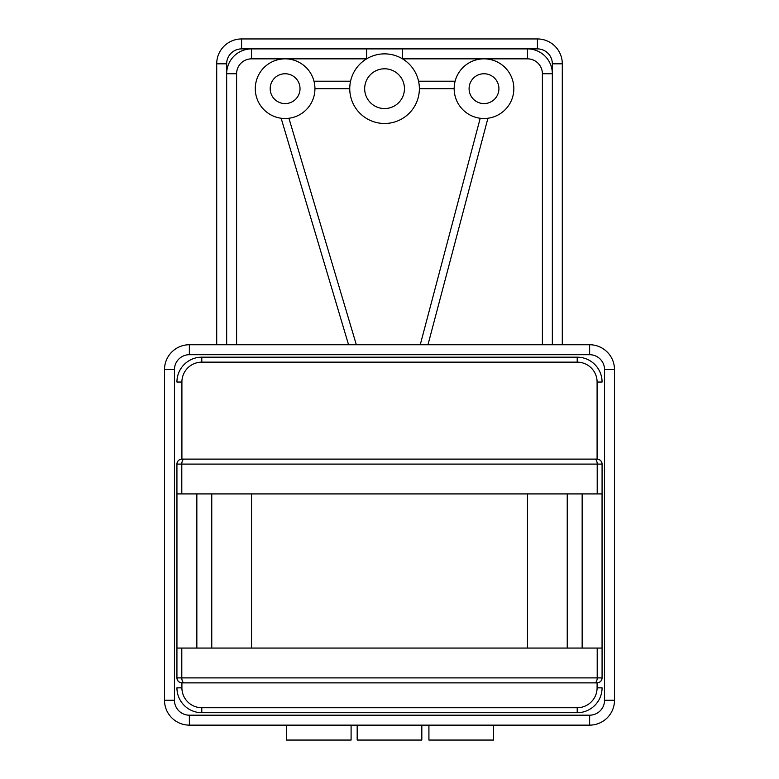 <?xml version="1.0" encoding="UTF-8"?>
<svg xmlns="http://www.w3.org/2000/svg" width="779" height="779" viewBox="0 0 779 779"><rect width="100%" height="100%" fill="white"/><g stroke="black" fill="none" stroke-linecap="round" stroke-linejoin="round"><path stroke-width="1.17" d="M469.085 88.67A14.918 14.918 0 0 0 484.002 103.588A14.918 14.918 0 0 0 498.92 88.67A14.918 14.918 0 0 0 484.002 73.752A14.918 14.918 0 0 0 469.085 88.67M270.186 88.67A14.918 14.918 0 0 0 285.104 103.588A14.918 14.918 0 0 0 300.022 88.67A14.918 14.918 0 0 0 285.104 73.752A14.918 14.918 0 0 0 270.186 88.67M364.669 88.67A19.894 19.894 0 0 0 384.553 108.563A19.894 19.894 0 0 0 404.447 88.67A19.894 19.894 0 0 0 384.553 68.786A19.894 19.894 0 0 0 364.669 88.67M419.365 88.67A34.802 34.802 0 0 0 384.553 53.868A34.802 34.802 0 0 0 349.752 88.67A34.802 34.802 0 0 0 384.553 123.481A34.802 34.802 0 0 0 419.365 88.67L454.167 88.67A29.836 29.836 0 0 0 484.002 118.505A29.836 29.836 0 0 0 513.838 88.67A29.836 29.836 0 0 0 484.002 58.844A29.836 29.836 0 0 0 454.167 88.67M542.398 344.746L542.398 73.752A14.918 14.918 0 0 0 527.48 58.844L484.002 58.844A29.836 29.836 0 0 0 455.111 81.211L418.557 81.211M314.94 88.67A29.836 29.836 0 0 0 285.104 58.844A29.836 29.836 0 0 0 255.278 88.67A29.836 29.836 0 0 0 285.104 118.505A29.836 29.836 0 0 0 314.94 88.67L349.752 88.67M493.555 725.132L493.555 740.05L428.917 740.05L428.917 725.132M421.819 725.132L421.819 740.05L357.181 740.05L357.181 725.132M351.095 725.132L351.095 740.05L286.448 740.05L286.448 725.132M181.799 493.915L176.95 493.915L176.95 648.06L602.05 648.06L602.05 493.915L597.201 493.915L597.201 464.089L181.799 464.089L181.799 493.915L597.201 493.915M181.799 648.06L181.799 677.896L176.93 677.896C177.252 680.895 178.907 682.55 181.906 682.871L597.094 682.871L181.906 682.871A4.976 4.976 0 0 1 176.93 677.896L176.93 464.089C177.252 461.09 178.907 459.425 181.906 459.113L597.094 459.113A4.976 4.976 0 0 1 602.07 464.089L602.07 677.896C601.748 680.895 600.093 682.55 597.094 682.871A4.976 4.976 0 0 0 602.07 677.896L597.201 677.896L597.201 648.06M604.553 369.606L614.495 369.606L614.495 700.272A24.86 24.86 0 0 1 589.635 725.132L189.365 725.132A24.86 24.86 0 0 1 164.505 700.272L164.505 369.606A24.86 24.86 0 0 1 189.365 344.746L589.635 344.746A24.86 24.86 0 0 1 614.495 369.606A24.86 24.86 0 0 0 589.635 344.746L589.635 354.698L189.365 354.698A14.918 14.918 0 0 0 174.447 369.606L174.447 700.272A14.918 14.918 0 0 0 189.365 715.19L589.635 715.19A14.918 14.918 0 0 0 604.553 700.272L604.553 369.606A14.918 14.918 0 0 0 589.635 354.698M201.79 362.147L201.79 357.181A24.86 24.86 0 0 0 176.93 382.041A24.86 24.86 0 0 1 201.79 357.181L577.21 357.181A24.86 24.86 0 0 1 602.07 382.041L597.094 382.041A19.894 19.894 0 0 0 577.21 362.147L201.79 362.147A19.894 19.894 0 0 0 181.906 382.041L181.906 459.113L597.094 459.113L597.094 382.041M577.21 707.731L577.21 712.697A24.86 24.86 0 0 0 602.07 687.838A24.86 24.86 0 0 1 577.21 712.697L201.79 712.697A24.86 24.86 0 0 1 176.93 687.838L181.906 687.838A19.894 19.894 0 0 0 201.79 707.731L577.21 707.731A19.894 19.894 0 0 0 597.094 687.838L597.094 682.871A4.976 4.976 0 0 0 602.07 677.896M176.93 464.089A4.976 4.976 0 0 1 181.906 459.113A4.976 4.976 0 0 0 176.93 464.089L181.799 464.089A4.976 2.541 90 0 1 184.341 459.113M594.659 459.113A4.976 2.541 90 0 1 597.201 464.089L602.07 464.089C601.748 461.09 600.093 459.425 597.094 459.113M582.156 648.06L582.156 493.915M196.844 648.06L196.844 493.915M211.761 648.06L211.761 493.915M251.539 648.06L251.539 493.915M527.461 648.06L527.461 493.915M567.239 648.06L567.239 493.915M226.66 344.746L226.66 73.752A24.86 24.86 0 0 1 251.52 48.892L527.48 48.892A24.86 24.86 0 0 1 552.34 73.752L552.34 344.746M216.708 344.746L216.708 63.81A24.86 24.86 0 0 1 241.578 38.95L537.422 38.95A24.86 24.86 0 0 1 562.292 63.81L562.292 344.746M427.973 344.746L487.927 118.252A29.836 29.836 0 0 1 480.205 118.262L420.251 344.746M288.921 118.262L356.334 344.746M281.141 118.242L348.554 344.746M350.56 81.211L313.995 81.211M366.627 48.892L366.627 58.844L251.52 58.844A14.918 14.918 0 0 0 236.602 73.752L236.602 344.746M402.48 48.892L402.48 58.844L484.002 58.844M251.52 58.844L251.52 48.892L241.578 48.892A14.918 14.918 0 0 0 226.66 63.81L226.66 73.752L236.602 73.752M181.906 682.871L181.906 687.838M604.553 700.272L614.495 700.272A24.86 24.86 0 0 1 589.635 725.132L589.635 715.19M201.79 707.731L201.79 712.697A24.86 24.86 0 0 1 176.93 687.838M189.365 715.19L189.365 725.132A24.86 24.86 0 0 1 164.505 700.272L174.447 700.272M174.447 369.606L164.505 369.606A24.86 24.86 0 0 1 189.365 344.746L189.365 354.698M577.21 362.147L577.21 357.181A24.86 24.86 0 0 1 602.07 382.041M184.341 682.871A4.976 2.541 -90 0 1 181.799 677.896L597.201 677.896A4.976 2.541 -90 0 1 594.659 682.871M602.07 687.838L597.094 687.838M176.93 382.041L181.906 382.041M542.398 73.752L552.34 73.752L552.34 63.81A14.918 14.918 0 0 0 537.422 48.892L527.48 48.892L527.48 58.844M552.34 73.752A24.86 24.86 0 0 0 527.48 48.892M251.52 48.892A24.86 24.86 0 0 0 226.66 73.752M226.66 63.81L216.708 63.81A24.86 24.86 0 0 1 241.578 38.95L241.578 48.892M537.422 48.892L537.422 38.95A24.86 24.86 0 0 1 562.292 63.81L552.34 63.81"/></g></svg>
